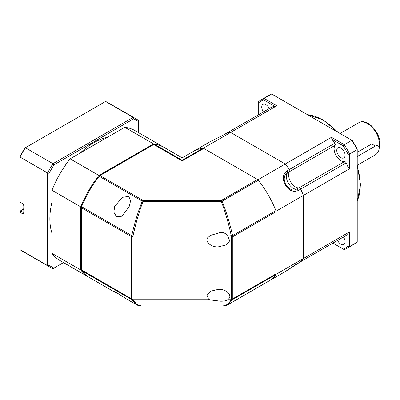 <?xml version="1.0" encoding="UTF-8"?>
<svg xmlns="http://www.w3.org/2000/svg" width="400" height="400" viewBox="0 0 400 400"><rect width="100%" height="100%" fill="white"/><g stroke="black" fill="none" stroke-linecap="round" stroke-linejoin="round"><path stroke-width="0.6" d="M290.635 181.85A9.645 5.57 -120 0 0 295.455 186.94A9.645 5.57 -120 0 0 299.07 187.83A1.715 0.99 60 0 1 300.69 189.125L298.42 190.44C293.37 192.555 288.98 190.73 285.245 184.965L285.87 184.605C289.14 188.865 292.015 190.64 294.5 189.935L299.07 187.835A9.645 5.57 60 0 1 290.635 181.85A9.645 5.57 60 0 1 289.675 171.555L285.57 174.465M331.96 139.325L331.495 137.305L344.27 144.68L343.225 145.83L331.96 139.325A75.02 43.31 60 0 1 334.83 143.255A1.715 0.99 60 0 1 335.14 145.3A9.645 5.57 -120 0 0 334.96 153.19A9.645 5.57 -120 0 0 340.925 160.69A9.645 5.57 -120 0 0 344.54 161.58L299.07 187.83A1.715 0.99 60 0 1 300.69 189.125A75.02 43.31 60 0 1 303.415 195.42L303.415 258.52A75.02 43.31 60 0 1 300.69 261.675A1.715 0.99 60 0 1 300.57 261.765A1.715 0.99 60 0 1 300.43 261.825M226.275 133.38A1.715 0.99 60 0 1 226.395 133.285A1.715 0.99 60 0 1 226.535 133.23A75.02 43.31 60 0 1 230.625 132.445L285.27 163.995A75.02 43.31 60 0 1 289.365 169.505A1.715 0.99 60 0 1 289.675 171.555L335.14 145.3M227.09 300.165L231.295 299.89L231.295 237.035L228.25 237.035L229.685 240.86L226.405 244.915L218.365 246.84C210.81 247.615 203.575 240.445 208.48 237.035L209.88 235.94L133.04 235.94L131.75 235.63C134.46 223.52 137.955 212.025 142.245 201.15L99.16 176.275A2.145 1.235 -60 0 1 99.95 175.56L143.035 200.435L143.035 201.34C138.955 212.265 135.62 223.8 133.04 235.94L133.04 299.89L136.8 304.485L141.36 305.995L222.97 305.995L227.565 304.47L231.295 299.89A2.145 1.925 28.7 0 0 232.59 299.58L227.965 304.655L285.24 271.585L300.69 261.675A75.02 43.31 60 0 0 303.415 258.52L349.64 231.835L349.64 246.585A85.735 49.5 60 0 1 347.04 248.28A85.735 49.5 60 0 1 344.27 249.685L343.225 249.08A84.665 48.88 60 0 0 348.125 246.255L348.125 233.245A75.02 43.31 60 0 1 346.16 235.425A1.715 0.99 60 0 1 346.04 235.515A1.715 0.99 60 0 1 345.9 235.575M276.135 211.66L232.81 236.675A2.145 1.235 0 0 1 231.295 237.035A2.145 0.935 -46.7 0 0 232.59 235.63L232.59 235.63A2.145 0.935 -46.7 0 1 231.295 237.035L231.295 235.94C228.68 223.675 225.35 212.14 221.3 201.34A2.145 0.8 -21.1 0 1 222.09 201.15C226.34 211.9 229.84 223.395 232.59 235.63L275.91 210.62A2.145 1.235 60 0 1 276.135 211.66L276.135 273.78A2.145 1.235 60 0 1 275.91 274.565A75.02 43.31 -120 0 1 268.175 281.44A75.02 43.31 -120 0 0 276.135 274.27L303.415 258.52L303.415 195.42L276.135 211.17A75.02 43.31 -120 0 0 257.99 179.745L331.495 137.305M285.245 184.965C282.12 178.83 282.735 174.115 287.09 170.82L289.365 169.505A1.715 0.99 60 0 0 289.36 169.505A75.02 43.31 60 0 0 285.27 163.995L230.625 132.445L203.345 148.195A75.02 43.31 -120 0 0 193.16 151.505L210.225 141.65C213.755 139.64 220.37 136.825 224.12 134.6A1.715 0.99 60 0 1 224.26 134.54L210.225 141.65M257.99 179.745L203.345 148.195M276.135 274.27L276.135 211.17M70.015 158.895A74.805 43.19 120 0 0 51.98 190.135L51.98 190.26A75.02 43.31 -60 0 1 70.125 158.83L70.015 158.895M89.04 277.325A75.02 43.31 -60 0 1 88.735 277.15A75.02 43.31 -60 0 1 80.775 269.985L80.775 206.885A75.02 43.31 -60 0 1 98.92 175.455L153.565 143.905L124.77 127.28A75.02 43.31 -60 0 1 134.955 130.59L163.75 147.215A75.02 43.31 -60 0 1 164.055 147.395M88.735 277.15L59.94 260.525A75.02 43.31 -60 0 1 51.98 253.36L80.775 269.985L81.38 269.885M51.98 253.36L51.98 190.26L80.775 206.885L81.495 207M99.38 176.02L98.92 175.455L70.125 158.83L124.77 127.28M153.785 144.48L153.565 143.905A75.02 43.31 -60 0 1 163.75 147.215M119.515 294.47L114.98 292.305L113.795 291.37L116.445 292.555L126.15 298.755L136.375 304.655L131.75 299.58L81.605 270.63A75.02 43.31 120 0 0 89.34 277.5L114.98 292.305M116.445 216.635L113.85 212.155L114.705 206.34L122.415 197.34L128.81 196.37L130.55 201.02L129.14 206.705L121.835 216.24L116.445 216.635M208.48 299.16L209.88 299.89L133.04 299.89A2.145 1.925 151.3 0 1 131.75 299.58A2.145 1.235 -60 0 1 131.525 298.795L131.525 236.675L81.38 207.725L81.38 269.845L131.525 298.795A2.145 1.235 180 0 0 133.04 299.16A2.145 0.935 133.3 0 1 131.75 299.58A2.145 0.935 133.3 0 0 133.04 299.16L208.48 299.16L207.045 295.335L210.325 291.28L218.365 289.355C225.92 288.575 233.155 295.75 228.25 299.16L231.295 299.16A2.145 0.935 46.7 0 0 232.59 299.58A2.145 0.935 46.7 0 1 231.295 299.16L231.295 299.16A2.145 1.235 0 0 0 232.81 298.795L276.135 273.78M228.25 299.16L227.485 299.89C225.91 300.84 223.61 301.275 220.585 301.2L209.88 299.89M209.88 235.94L211.01 235.24L220.585 232.43C223.61 232.285 225.91 233.455 227.485 235.94L232.59 235.63A2.145 1.235 60 0 1 232.81 236.675L232.81 298.795A2.145 1.235 60 0 1 232.59 299.58L275.91 274.565M257.565 179.5A2.145 1.235 60 0 1 258.355 180.215L222.09 201.15A2.145 1.235 60 0 0 221.3 200.435L143.035 200.435A2.145 1.235 -60 0 0 142.245 201.15A2.145 0.8 -158.9 0 1 143.035 201.34L221.3 201.34L221.3 200.435L257.565 179.5L203.77 148.44L182.17 160.91L182.17 160.255C182.17 157.055 182.17 157.055 182.17 160.255L202.975 148.24A75.02 43.31 -120 0 0 193.16 151.505L182.17 157.85L164.36 147.565A75.02 43.31 120 0 0 154.54 144.3L182.17 160.255M275.91 210.62A75.02 43.31 -120 0 0 258.355 180.215M202.975 148.24A2.145 1.235 60 0 1 203.77 148.44M99.16 176.275A75.02 43.31 120 0 0 81.605 206.68L131.75 235.63A2.145 0.935 -133.3 0 0 133.04 237.035A2.145 0.935 -133.3 0 1 131.75 235.63A2.145 1.235 -60 0 0 131.525 236.675A2.145 1.235 180 0 0 133.04 237.035L208.48 237.035M182.17 160.91L153.75 144.5L99.95 175.56M153.75 144.5A2.145 1.235 -60 0 1 154.54 144.3M81.605 270.63A2.145 1.235 -60 0 1 81.38 269.845M81.38 207.725A2.145 1.235 -60 0 1 81.605 206.68M228.25 237.035L227.485 235.94M337.585 240.395A5.895 3.405 -120 0 0 340.925 244.25A5.895 3.405 -120 0 0 343.87 244.545A5.895 3.405 -120 0 0 343.42 237.025M269.245 108.545A5.895 3.405 -120 0 0 265.905 104.69A5.895 3.405 -120 0 0 262.96 104.4A5.895 3.405 -120 0 0 263.41 111.915M340.925 148A5.895 3.405 -120 0 0 337.975 147.71A5.895 3.405 -120 0 0 337.075 152.435A5.895 3.405 -120 0 0 340.925 157.625A5.895 3.405 -120 0 0 343.87 157.92A5.895 3.405 -120 0 0 344.775 153.195A5.895 3.405 -120 0 0 340.925 148M348.125 233.245L349.64 231.835M344.54 161.58A1.715 0.99 60 0 1 346.16 162.875L300.69 189.125A75.02 43.31 60 0 1 303.415 195.42L349.64 168.735L348.125 167.32L348.125 154.315L349.64 153.98L357.22 149.605L357.22 149.065A84.665 48.88 60 0 0 352.32 140.58L351.85 140.305A85.735 49.5 60 0 1 357.22 149.605L357.22 242.21A85.735 49.5 60 0 1 354.62 243.905L347.04 248.28M223.95 134.695L226.38 133.295A1.715 0.99 60 0 1 226.395 133.285A1.715 0.99 60 0 1 226.53 133.23A75.02 43.31 60 0 1 230.625 132.445L276.85 105.755L274.87 106.365L263.605 99.86L264.075 98.38L271.65 94.005A85.735 49.5 60 0 0 268.885 95.41L261.305 99.785A85.735 49.5 60 0 1 264.075 98.38L276.85 105.755M346.16 162.875A75.02 43.31 60 0 1 348.125 167.32M271.74 107.13A1.715 0.99 60 0 1 271.86 107.035A1.715 0.99 60 0 1 272 106.98A75.02 43.31 60 0 1 274.87 106.365M261.305 99.785A85.735 49.5 60 0 0 258.705 101.48L258.705 102.685A84.665 48.88 60 0 1 263.605 99.86M258.705 102.685L258.705 114.63M343.225 145.83A84.665 48.88 60 0 1 348.125 154.315M300.585 261.755L334.97 241.905A1.715 0.99 60 0 1 334.97 241.905A1.715 0.99 60 0 1 334.96 241.91M332.885 243.11L343.225 249.08M271.65 94.005L351.85 140.305L344.27 144.68A85.735 49.5 60 0 1 349.64 153.98L349.64 168.735M357.22 242.21L349.64 246.585L348.125 246.255M357.22 152.33L371.765 143.93L374.755 143.845M357.27 165.255L375.405 154.785A5.36 3.095 120 0 0 378.905 150.06A5.36 3.095 120 0 0 378.085 145.765A5.36 3.095 120 0 0 375.405 146.03L357.22 156.535M107.3 137.365A62.16 35.885 120 0 0 93.81 142.705A62.16 35.885 120 0 0 80.32 152.945M51.98 202.03A62.16 35.885 120 0 0 51.98 233.185M138.52 132.65L138.52 121.675A84.665 48.88 120 0 0 133.62 118.845L54 164.815A84.665 48.88 120 0 0 49.1 173.3L49.1 265.24A84.665 48.88 120 0 0 54 268.07L63.5 262.585M49.1 265.24L47.585 265.575A85.735 49.5 120 0 0 50.185 267.27A85.735 49.5 120 0 0 52.955 268.675L54 268.07M138.52 121.675L138.52 120.47A85.735 49.5 120 0 0 135.92 118.77A85.735 49.5 120 0 0 133.15 117.37L133.62 118.845M54 164.815L52.955 163.67A85.735 49.5 120 0 0 47.585 172.97L49.1 173.3M135.92 118.77L108.335 102.845A85.735 49.5 120 0 0 105.565 101.445L133.15 117.37L52.955 163.67L25.37 147.745A85.735 49.5 120 0 0 20 157.045L47.585 172.97L47.585 265.575L20 249.65A85.735 49.5 120 0 0 22.6 251.345L50.185 267.27M105.565 101.445L24.9 148.015A84.665 48.88 120 0 0 20 156.5L20 202.005L22.38 203.57A2.145 1.235 60 0 1 23.79 206.13L23.79 212.635A2.145 1.235 60 0 1 22.38 213.565L20 212.385L20 249.65M23.79 209.73L23.355 209.515L20.705 211.045L20 212.385L20 211.51A1.07 0.62 60 0 1 20.22 211.02A1.07 0.62 60 0 1 20.705 211.045L23.085 212.225A1.07 0.62 -120 0 0 23.565 212.25A1.07 0.62 -120 0 0 23.79 211.76M287.09 170.82A1.715 0.99 -120 0 1 287.4 172.87A9.645 5.57 -120 0 0 286.365 176.445A9.645 5.57 -120 0 0 293.185 188.255A9.645 5.57 -120 0 0 296.8 189.145A1.715 0.99 60 0 1 298.42 190.44M272 106.98L224.26 134.54M298.16 263.135A1.715 0.99 -120 0 0 298.295 263.08A1.715 0.99 -120 0 0 298.415 262.99M224.005 134.69A1.715 0.99 60 0 1 224.12 134.6L271.86 107.035M307.51 114.71A53.585 30.935 60 0 1 322.36 119.78A53.585 30.935 60 0 1 337.21 131.855M357.22 166.51A53.585 30.935 60 0 1 357.22 200.805M334.83 143.255L289.36 169.505M346.16 235.425L300.69 261.675M379.16 147.64A17.145 9.9 -120 0 0 379.5 144.545A17.145 9.9 -120 0 0 372.015 127.29A17.145 9.9 -120 0 0 358.8 122.695L340.07 133.505M375.405 146.03L371.765 143.93M22.38 213.565L23.085 212.225L23.785 211.82M23.79 209.19A2.075 1.195 -60 0 1 23.355 209.515A1.07 0.62 60 0 0 22.875 209.49L23.79 208.625M285.24 271.585C291.295 267.835 293.84 265.65 298.295 263.08L300.57 261.765M285.87 184.605C283.22 180.325 284.32 175.565 285.57 174.46L285.57 174.46M222.97 305.995C225.875 305.665 227.535 305.22 227.965 304.655M141.36 305.995C138.53 305.975 136.35 304.69 136.375 304.655L136.375 304.655M357.22 201.08L360.565 184.915L357.22 165.085M338.445 132.565L322.895 119.73L307.275 114.57M346.04 235.515L300.59 261.755M358.8 122.695C367.08 117.6 380.355 132.395 380 143.845L379.19 148.495M20.22 211.02L22.875 209.49"/></g></svg>
